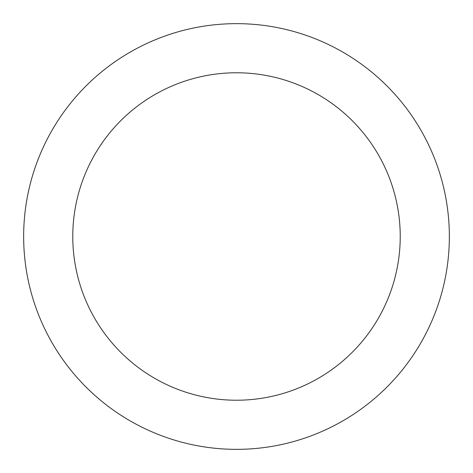 <?xml version="1.0" encoding="UTF-8"?>
<svg xmlns="http://www.w3.org/2000/svg" width="473" height="473" viewBox="0 0 473 473"><rect width="100%" height="100%" fill="white"/><g stroke="black" fill="none" stroke-linecap="round" stroke-linejoin="round"><path stroke-width="0.71" d="M400.229 236.5A163.729 163.729 0 0 0 236.5 72.771A163.729 163.729 0 0 0 72.771 236.5A163.729 163.729 0 0 0 236.5 400.229A163.729 163.729 0 0 0 400.229 236.5M449.35 236.5A212.85 212.85 0 0 0 236.5 23.65A212.85 212.85 0 0 0 23.65 236.5A212.85 212.85 0 0 0 236.5 449.35A212.85 212.85 0 0 0 449.35 236.5"/></g></svg>
